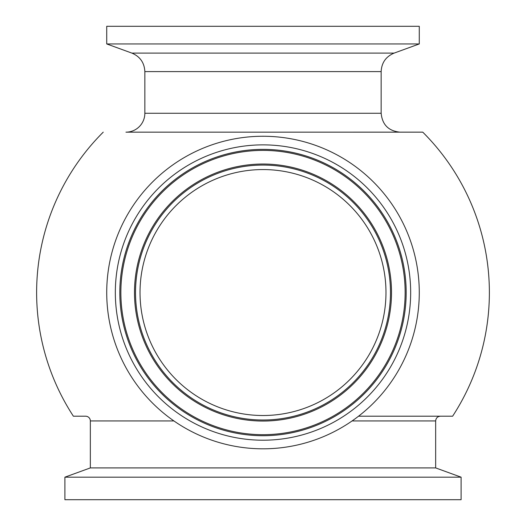 <?xml version="1.0" encoding="UTF-8"?>
<svg xmlns="http://www.w3.org/2000/svg" width="526" height="526" viewBox="0 0 526 526"><rect width="100%" height="100%" fill="white"/><g stroke="black" fill="none" stroke-linecap="round" stroke-linejoin="round"><path stroke-width="0.79" d="M263 43.947L106.725 43.947L106.725 26.3L419.275 26.3L419.275 43.947L263 43.947M452.603 416.224A226.384 226.384 0 0 0 422.759 132.151L125.944 132.164A18.903 18.903 0 0 0 144.847 113.261L381.153 113.261C382.27 124.741 388.576 131.046 400.056 132.164L125.944 132.164M452.616 416.204L358.548 416.204M173.909 420.932L90.341 420.932A4.727 4.727 0 0 0 85.613 416.204L73.384 416.204M352.091 420.932L435.659 420.932L435.659 467.91L90.341 467.91L64.895 477.174L64.895 499.7L461.105 499.7L461.105 477.174L64.895 477.174M106.725 292.541A156.275 156.275 0 0 1 263 136.26A156.275 156.275 0 0 1 419.275 292.541A156.275 156.275 0 0 1 263 448.816A156.275 156.275 0 0 1 106.725 292.541M394.112 53.106C385.92 56.565 381.6 62.732 381.153 71.608L144.847 71.608C144.4 62.732 140.08 56.565 131.888 53.106L394.112 53.106L419.275 43.947M140.021 292.541A122.979 122.979 0 0 1 263 169.563A122.979 122.979 0 0 1 385.979 292.541A122.979 122.979 0 0 1 263 415.514A122.979 122.979 0 0 1 140.021 292.541M390.476 292.541A127.476 127.476 0 0 0 263 165.065A127.476 127.476 0 0 0 135.524 292.541A127.476 127.476 0 0 0 263 420.011A127.476 127.476 0 0 0 390.476 292.541M405.138 292.541A142.138 142.138 0 0 1 263 434.68A142.138 142.138 0 0 1 120.862 292.541A142.138 142.138 0 0 1 263 150.397A142.138 142.138 0 0 1 405.138 292.541M391.508 292.541A128.508 128.508 0 0 0 263 164.027A128.508 128.508 0 0 0 134.492 292.541A128.508 128.508 0 0 0 263 421.05A128.508 128.508 0 0 0 391.508 292.541M263 149.364A143.177 143.177 0 0 1 406.177 292.541A143.177 143.177 0 0 1 263 435.712A143.177 143.177 0 0 1 119.823 292.541A143.177 143.177 0 0 1 263 149.364M410.668 292.541A147.668 147.668 0 0 0 263 144.867A147.668 147.668 0 0 0 115.332 292.541A147.668 147.668 0 0 0 263 440.209A147.668 147.668 0 0 0 410.668 292.541M131.888 53.106L106.725 43.947M103.241 132.151A226.384 226.384 0 0 0 73.397 416.224M435.659 420.932C435.942 418.058 437.514 416.487 440.387 416.204M144.847 71.608L144.847 113.261M381.153 71.608L381.153 113.261M90.341 420.932L90.341 467.91M435.659 467.91L461.105 477.174"/></g></svg>
